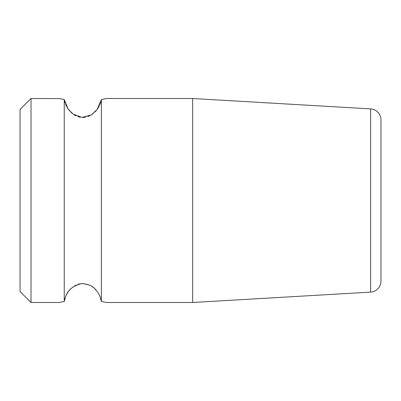 <?xml version="1.0" encoding="UTF-8"?>
<svg xmlns="http://www.w3.org/2000/svg" width="401" height="401" viewBox="0 0 401 401"><rect width="100%" height="100%" fill="white"/><g stroke="black" fill="none" stroke-linecap="round" stroke-linejoin="round"><path stroke-width="0.6" d="M370.604 108.887A10.982 10.982 0 0 1 380.95 119.854L380.95 281.146A10.982 10.982 0 0 1 370.604 292.113L192.655 302.494L192.655 98.506L370.604 108.887L370.604 292.113M31.032 98.506L20.05 109.488L20.05 291.512L31.032 302.494L31.032 98.506L59.584 98.576M106.044 98.576L101.383 99.538L97.042 109.618L91.473 114.841L81.894 117.443L72.932 113.994L68.075 108.902L64.25 99.538L64.25 301.462L59.278 302.494L64.25 301.462C66.11 295.592 66.671 287.647 81.513 283.587C88.591 283.993 93.553 286.314 96.39 290.555C99.092 293.898 100.756 297.537 101.383 301.462L106.35 302.494L192.655 302.494M64.25 99.538L59.278 98.506M60.536 98.791L62.125 99.127M103.799 99.067L105.102 98.786M101.383 99.538L101.383 301.462L103.318 301.838M101.338 301.216L100.06 296.74M99.834 296.209L99.588 295.652M99.137 294.73L98.596 293.743M98.27 293.191L97.904 292.615M97.443 291.933L96.731 290.981M96.075 290.179L94.952 288.966M93.152 287.357L91.483 286.164M89.704 285.166L82.922 283.527M80.39 283.733L77.964 284.329M76.1 285.086L74.28 286.078M72.581 287.276L70.756 288.89M69.614 290.108L68.942 290.92M68.22 291.893L67.754 292.57M67.373 293.171L67.047 293.712M66.506 294.705L66.065 295.607M65.804 296.179L65.574 296.745M65.152 297.863L64.686 299.412M64.681 101.563L65.147 103.112M65.574 104.255L65.829 104.872M66.06 105.388L66.521 106.325M67.037 107.267L67.383 107.844M67.744 108.415L68.24 109.137M68.897 110.019L69.614 110.887M70.746 112.1L72.486 113.648M74.155 114.841L75.974 115.859M77.939 116.661L80.215 117.242M82.917 117.468L85.593 117.207M87.849 116.606L89.814 115.779M91.608 114.756L93.253 113.563M94.967 112.019L96.075 110.821M96.781 109.959L97.423 109.097M97.904 108.385L98.265 107.819M98.606 107.242L99.122 106.3M99.588 105.348L99.799 104.877M100.08 104.21L101.338 99.804M106.35 98.506L192.655 98.506M31.032 302.494L59.278 302.494"/></g></svg>
